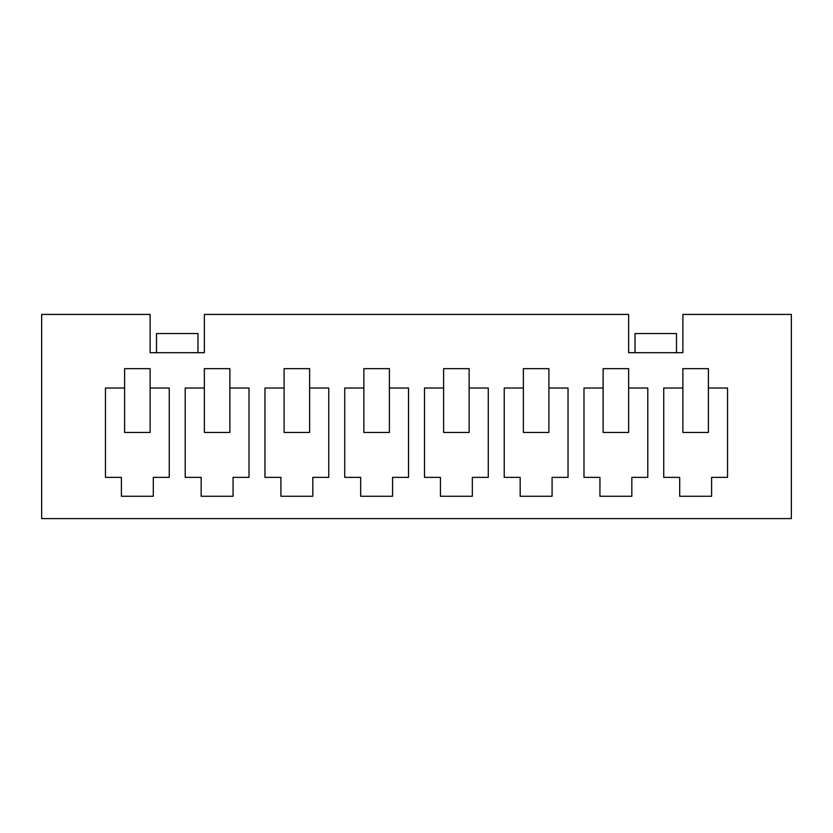 <?xml version="1.0" encoding="UTF-8"?>
<svg xmlns="http://www.w3.org/2000/svg" width="833" height="833" viewBox="0 0 833 833"><rect width="100%" height="100%" fill="white"/><g stroke="black" fill="none" stroke-linecap="round" stroke-linejoin="round"><path stroke-width="1.25" d="M204.356 314.416L628.644 314.416L204.356 314.416L204.356 352.692L150.117 352.692L204.356 352.692L204.356 314.416M41.65 314.416L150.117 314.416L41.65 314.416L41.65 518.584L791.35 518.584L41.65 518.584L41.65 314.416M711.59 477.361L727.542 477.361L727.542 388.032L727.542 477.361L711.59 477.361L711.59 496.26L711.59 477.361M679.697 496.26L711.59 496.26L679.697 496.26L679.697 477.361L679.697 496.26M663.745 477.361L679.697 477.361L663.745 477.361L663.745 388.032L663.745 477.361M628.644 352.692L682.883 352.692L628.644 352.692L628.644 314.416L628.644 352.692M708.404 388.032L708.404 432.452L682.883 432.452L682.883 368.644L708.404 368.644L708.404 388.032L727.542 388.032L708.404 388.032L708.404 368.644L682.883 368.644L682.883 432.452L708.404 432.452L708.404 388.032M150.117 352.692L150.117 314.416L150.117 352.692M791.35 518.584L791.35 314.416L682.883 314.416L682.883 352.692L682.883 314.416L791.35 314.416L791.35 518.584M583.985 388.032L603.123 388.032L603.123 368.644L628.644 368.644L628.644 388.032L647.793 388.032L647.793 477.361L631.841 477.361L631.841 496.26L599.937 496.26L599.937 477.361L583.985 477.361L583.985 388.032L583.985 477.361L599.937 477.361L599.937 496.26L631.841 496.26L631.841 477.361L647.793 477.361L647.793 388.032L628.644 388.032L628.644 432.452L603.123 432.452L603.123 388.032L603.123 432.452L628.644 432.452L628.644 368.644L603.123 368.644L603.123 388.032L583.985 388.032M424.476 388.032L443.614 388.032L443.614 368.644L469.135 368.644L469.135 388.032L488.284 388.032L488.284 477.361L472.332 477.361L472.332 496.26L440.428 496.26L440.428 477.361L424.476 477.361L424.476 388.032L424.476 477.361L440.428 477.361L440.428 496.26L472.332 496.26L472.332 477.361L488.284 477.361L488.284 388.032L469.135 388.032L469.135 432.452L443.614 432.452L443.614 388.032L443.614 432.452L469.135 432.452L469.135 368.644L443.614 368.644L443.614 388.032L424.476 388.032M264.967 388.032L284.105 388.032L284.105 368.644L309.626 368.644L309.626 388.032L328.764 388.032L328.764 477.361L312.823 477.361L312.823 496.26L280.919 496.26L280.919 477.361L264.967 477.361L264.967 388.032L264.967 477.361L280.919 477.361L280.919 496.26L312.823 496.26L312.823 477.361L328.764 477.361L328.764 388.032L309.626 388.032L309.626 432.452L284.105 432.452L284.105 388.032L284.105 432.452L309.626 432.452L309.626 368.644L284.105 368.644L284.105 388.032L264.967 388.032M105.458 388.032L124.596 388.032L124.596 368.644L150.117 368.644L150.117 388.032L169.255 388.032L169.255 477.361L153.303 477.361L153.303 496.26L121.41 496.26L121.41 477.361L105.458 477.361L105.458 388.032L105.458 477.361L121.41 477.361L121.41 496.26L153.303 496.26L153.303 477.361L169.255 477.361L169.255 388.032L150.117 388.032L150.117 432.452L124.596 432.452L124.596 388.032L124.596 432.452L150.117 432.452L150.117 368.644L124.596 368.644L124.596 388.032L105.458 388.032M185.207 388.032L204.356 388.032L204.356 368.644L229.877 368.644L229.877 388.032L249.015 388.032L249.015 477.361L233.063 477.361L233.063 496.26L201.159 496.26L201.159 477.361L185.207 477.361L185.207 388.032L185.207 477.361L201.159 477.361L201.159 496.26L233.063 496.26L233.063 477.361L249.015 477.361L249.015 388.032L229.877 388.032L229.877 432.452L204.356 432.452L204.356 388.032L204.356 432.452L229.877 432.452L229.877 368.644L204.356 368.644L204.356 388.032L185.207 388.032M344.716 388.032L363.865 388.032L363.865 368.644L389.386 368.644L389.386 388.032L408.524 388.032L408.524 477.361L392.572 477.361L392.572 496.26L360.668 496.26L360.668 477.361L344.716 477.361L344.716 388.032L344.716 477.361L360.668 477.361L360.668 496.26L392.572 496.26L392.572 477.361L408.524 477.361L408.524 388.032L389.386 388.032L389.386 432.452L363.865 432.452L363.865 388.032L363.865 432.452L389.386 432.452L389.386 368.644L363.865 368.644L363.865 388.032L344.716 388.032M504.236 388.032L523.374 388.032L523.374 368.644L548.895 368.644L548.895 388.032L568.033 388.032L568.033 477.361L552.081 477.361L552.081 496.26L520.177 496.26L520.177 477.361L504.236 477.361L504.236 388.032L504.236 477.361L520.177 477.361L520.177 496.26L552.081 496.26L552.081 477.361L568.033 477.361L568.033 388.032L548.895 388.032L548.895 432.452L523.374 432.452L523.374 388.032L523.374 432.452L548.895 432.452L548.895 368.644L523.374 368.644L523.374 388.032L504.236 388.032M663.745 388.032L682.883 388.032L663.745 388.032M676.5 333.554L676.5 352.692L676.5 333.554L635.027 333.554L635.027 352.692L635.027 333.554L676.5 333.554M197.973 352.692L197.973 333.554L156.5 333.554L156.5 352.692L156.5 333.554L197.973 333.554L197.973 352.692"/></g></svg>
